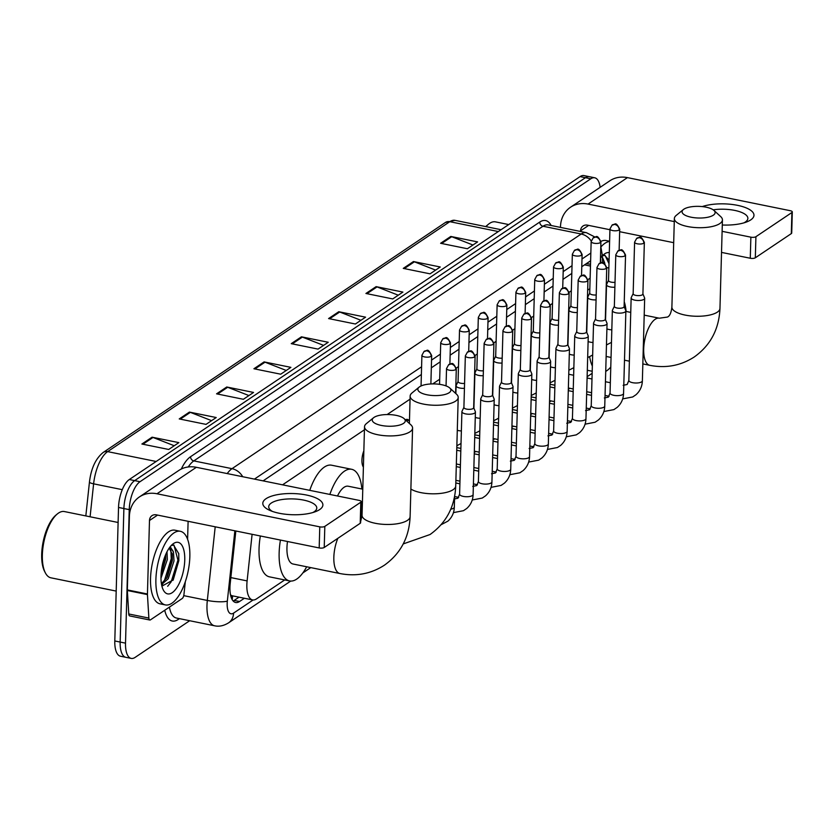<?xml version="1.0" encoding="UTF-8"?>
<svg xmlns="http://www.w3.org/2000/svg" width="834" height="834" viewBox="0 0 834 834"><rect width="100%" height="100%" fill="white"/><g stroke="black" fill="none" stroke-linecap="round" stroke-linejoin="round"><path stroke-width="1.25" d="M363.395 467.103A12.02 4.983 -78.5 0 1 361.946 460.097A12.02 4.983 -78.5 0 1 363.843 450.84M405.439 419.846A12.02 4.983 -78.5 0 1 407.378 419.398A12.02 4.983 -78.5 0 1 408.962 420.534M252.097 534.302L247.114 580.902A22.539 9.351 101.5 0 0 246.854 584.676A22.539 9.351 101.5 0 0 252.546 599.917A22.539 9.351 101.5 0 0 256.445 598.916L284.686 579.943M230.82 596.164A7.516 3.117 101.5 0 0 232.55 595.997L232.717 595.883A22.539 9.351 -78.5 0 1 232.446 595.83A22.539 9.351 -78.5 0 1 230.518 594.851M590.524 264.263L586.688 263.648M590.138 278.139L587.907 279.64M571.332 290.774L569.101 292.275M552.525 303.42L550.294 304.91M533.718 316.055L531.487 317.546M514.912 328.69L512.681 330.191M496.105 341.325L493.884 342.826M477.298 353.96L475.078 355.461M458.502 366.595L456.271 368.096M439.695 379.241L432.752 383.901M410.057 399.152L387.132 414.561M364.437 429.802L282.559 484.825M608.862 268.121A22.539 9.351 101.5 0 0 607.923 267.797A22.539 9.351 101.5 0 0 606.745 267.745M456.334 464.59L457.042 464.111M474.296 452.518L475.849 451.475M493.102 439.883L494.656 438.84M511.909 427.248L513.463 426.205M530.716 414.613L532.269 413.57M549.512 401.978L551.076 400.925M568.319 389.342L569.883 388.29M587.126 376.707L592.14 373.33M235.834 530.997L230.215 583.498A22.539 9.351 101.5 0 0 229.955 587.261A22.539 9.351 101.5 0 0 235.657 602.513A22.539 9.351 101.5 0 0 239.556 601.502L244.383 598.259M239.024 597.165L234.198 600.417A22.539 9.351 -78.5 0 1 233.166 601.001M189.683 620.725L135.108 657.39A22.539 9.351 -78.5 0 1 131.209 658.401A22.539 9.351 -78.5 0 1 125.517 643.15L129.249 509.626A22.539 9.351 -78.5 0 1 140.018 481.708L590.806 178.789A22.539 9.351 -78.5 0 1 594.705 177.778A22.539 9.351 -78.5 0 1 600.146 187.337M131.209 658.401L120.492 656.222A22.539 9.351 -78.5 0 1 114.8 640.971L118.532 507.447L123.891 508.542A22.539 9.351 -78.5 0 1 134.66 480.613L585.447 177.694A22.539 9.351 -78.5 0 1 589.346 176.693A22.539 9.351 -78.5 0 0 585.447 177.694L134.66 480.613A22.539 9.351 -78.5 0 0 123.891 508.542L120.159 642.065L123.891 508.542L129.249 509.626M125.851 657.307A22.539 9.351 -78.5 0 1 120.159 642.065A22.539 9.351 -78.5 0 0 125.851 657.307M590.618 260.781L581.767 266.724M571.811 273.416L562.971 279.359M553.005 286.052L544.164 291.994M534.208 298.687L525.357 304.639M515.402 311.322L506.551 317.274M496.595 323.967L487.744 329.91M477.788 336.602L468.937 342.545M458.981 349.238L450.131 355.18M440.175 361.873L431.334 367.815M421.368 374.508L263.096 480.874M118.532 507.447A22.539 9.351 -78.5 0 1 129.301 479.529L580.078 176.61A22.539 9.351 -78.5 0 1 583.988 175.599L594.705 177.778M376.113 286.635L402.905 292.077L392.731 298.926L365.928 293.474L376.113 286.635A6.015 5.046 -123.9 0 1 377.041 286.906L366.95 293.683M413.445 261.542L440.248 266.984L430.063 273.833L403.27 268.381L413.445 261.542A6.015 5.046 -123.9 0 1 414.383 261.813L404.292 268.59M450.787 236.449L477.59 241.902L467.405 248.74L440.602 243.288L450.787 236.449A6.015 5.046 -123.9 0 1 451.715 236.72L441.634 243.497M264.097 361.904L290.889 367.356L280.714 374.195L253.911 368.753L264.097 361.904A6.015 5.046 -123.9 0 1 265.024 362.175L254.933 368.962M226.754 386.997L253.557 392.439L243.372 399.288L216.569 393.836L226.754 386.997A6.015 5.046 -123.9 0 1 227.682 387.268L217.601 394.044M189.412 412.09L216.215 417.532L206.029 424.381L179.237 418.929L189.412 412.09A6.015 5.046 -123.9 0 1 190.35 412.361L180.259 419.137M152.08 437.183L178.872 442.625L168.697 449.463L141.895 444.022L152.08 437.183A6.015 5.046 -123.9 0 1 153.008 437.454L142.916 444.23M338.771 311.728L365.573 317.17L355.388 324.009L328.586 318.567L338.771 311.728A6.015 5.046 -123.9 0 1 339.699 311.999L329.618 318.776M301.428 336.811L328.231 342.263L318.046 349.102L291.254 343.66L301.428 336.811A6.015 5.046 -123.9 0 1 302.367 337.092L292.275 343.869M323.592 345.38L302.367 337.092M360.934 320.287L339.699 311.999M174.243 445.742L153.008 437.454M211.575 420.649L190.35 412.361M248.918 395.556L227.682 387.268M286.26 370.463L265.024 362.175M472.951 245.008L451.715 236.72M435.609 270.101L414.383 261.813M398.277 295.194L377.041 286.906M319.631 509.595A30.055 10.592 -178.4 0 1 315.398 511.69A30.055 10.592 -178.4 0 1 269.882 510.418A30.055 10.592 -178.4 0 1 266.036 498.701A30.055 10.592 -178.4 0 1 306.412 495.021A30.055 10.592 -178.4 0 1 319.631 509.595M312.792 512.556A24.04 8.476 1.6 0 0 314.178 511.753A24.04 8.476 1.6 0 0 316.774 508.062A24.04 8.476 1.6 0 0 298.436 499.295A24.04 8.476 1.6 0 0 271.3 503.038A24.04 8.476 1.6 0 0 268.704 506.718A24.04 8.476 1.6 0 0 272.426 511.43M185.315 581.715L183.949 594.496A3.753 1.553 101.5 0 1 182.198 598.52L150.464 619.85A3.753 1.553 101.5 0 1 149.807 620.016L129.708 615.93A3.753 1.553 -78.5 0 1 128.77 613.98L127.341 590.503A3.753 1.553 -78.5 0 1 127.341 589.909L129.395 516.434A30.055 25.208 56.1 0 1 139.424 496.928A30.055 25.208 56.1 0 1 156.969 493.77L319.776 526.848A3.753 1.324 1.6 0 0 324.822 526.39L324.228 547.479A3.753 1.324 -178.4 0 1 319.182 547.938L156.385 514.849A7.516 6.307 -123.9 0 0 151.996 515.641A7.516 6.307 -123.9 0 0 149.484 520.51L147.441 593.996A3.753 1.553 101.5 0 0 147.441 594.59L148.869 618.067A3.753 1.553 101.5 0 0 149.807 620.016M139.424 496.928L178.799 470.47A30.055 25.208 56.1 0 1 196.344 467.301L359.152 500.39A3.753 1.324 1.6 0 1 361.205 501.641A3.753 1.324 1.6 0 1 360.799 502.214L324.822 526.39M361.205 501.641L360.611 522.72A3.753 1.324 -178.4 0 1 360.215 523.293L324.228 547.479M188.109 521.292L187.598 539.306M116.187 591.087L50.905 577.816A33.808 14.022 -78.5 0 1 45.38 572.906L44.588 571.384A32.307 13.396 -78.5 0 1 41.7 554.224A32.307 13.396 -78.5 0 1 56.045 515.016L57.369 513.921A33.808 14.022 -78.5 0 1 64.374 511.555L118.105 522.48M45.38 572.906A33.808 14.022 -78.5 0 1 42.357 554.954A33.808 14.022 -78.5 0 1 57.369 513.921M189.839 556.705A37.561 15.575 -78.5 0 1 165.382 604.921A37.561 15.575 -78.5 0 1 155.895 579.515A37.561 15.575 -78.5 0 1 180.352 531.3A37.561 15.575 -78.5 0 1 189.839 556.705M165.382 604.921L160.024 603.826A37.561 15.575 -78.5 0 1 150.537 578.421A37.561 15.575 -78.5 0 1 174.994 530.205L180.352 531.3M161.911 586.146L173.222 579.911L178.841 560.656L178.757 553.661L173.535 545.009L171.085 545.686M170.23 546.687L173.472 552.191A18.786 7.787 -78.5 0 0 169.907 548.345A18.786 7.787 -78.5 0 0 169.062 548.282M160.983 576.096A26.292 10.905 -78.5 0 1 172.659 544.185A26.292 10.905 -78.5 0 1 184.752 560.125A26.292 10.905 -78.5 0 1 176.297 588.481A26.292 10.905 -78.5 0 1 163.339 590.055A26.292 10.905 -78.5 0 1 160.983 576.096M161.025 575.033L165.643 559.207L165.726 554.464M160.972 578.233L167.321 559.551L167.008 551.754M161.41 583.654L167.28 577.211L172.346 560.573L172.304 554.474L169.323 548.272M161.567 584.561L168.228 578.754L174.014 560.917L173.472 552.191M161.045 574.626L165.507 554.985M161.692 585.207L162.682 584.196M166.644 578.275L172.085 558.916L172.138 553.296M172.951 580.381L178.789 560.271L178.737 553.463M161.264 571.905L164.548 557.456M163.047 582.559L164.454 580.495L171.251 558.738L170.845 549.648M167.665 586.292L171.158 581.861L177.944 560.104L173.962 545.071M403.489 423.401A16.524 5.828 1.6 0 0 404.115 418.637A16.524 5.828 1.6 0 0 389.509 414.592A16.524 5.828 1.6 0 0 374.007 417.407A16.524 5.828 1.6 0 0 373.507 417.782A16.524 5.828 1.6 0 0 381.826 425.528A16.524 5.828 1.6 0 0 403.489 423.401M404.115 418.637L410.901 424.86A24.04 8.476 -178.4 0 1 412.58 428.103A24.04 8.476 -178.4 0 1 409.994 431.783A24.04 8.476 -178.4 0 1 382.858 435.525A24.04 8.476 -178.4 0 1 364.521 426.758A24.04 8.476 -178.4 0 1 366.387 423.609L373.507 417.782M287.501 541.495A24.04 9.966 101.5 0 0 286.948 547.74A24.04 9.966 101.5 0 0 293.015 564.003L339.918 573.531C356.108 576.68 370.953 573.886 384.432 565.171C400.654 553.547 409.213 537.367 410.109 516.642L412.58 428.103M306.672 566.776A41.325 17.139 -78.5 0 1 289.575 580.933A41.325 17.139 -78.5 0 1 279.14 552.984A41.325 17.139 -78.5 0 1 280.443 540.067M289.575 580.933L269.476 576.847A41.325 17.139 -78.5 0 1 259.04 548.897A41.325 17.139 -78.5 0 1 260.354 535.981M449.109 392.741A16.524 5.828 1.6 0 0 449.734 387.977A16.524 5.828 1.6 0 0 435.129 383.942A16.524 5.828 1.6 0 0 419.627 386.747A16.524 5.828 1.6 0 0 419.127 387.122A16.524 5.828 1.6 0 0 427.446 394.868A16.524 5.828 1.6 0 0 449.109 392.741M449.734 387.977L456.521 394.201A24.04 8.476 -178.4 0 1 458.21 397.443A24.04 8.476 -178.4 0 1 455.614 401.133A24.04 8.476 -178.4 0 1 428.478 404.865A24.04 8.476 -178.4 0 1 410.14 396.098A24.04 8.476 -178.4 0 1 412.006 392.96L419.127 387.122M362.78 489.183L348.216 486.222A24.04 9.966 101.5 0 0 337.499 495.99M329.857 494.437A41.325 17.139 -78.5 0 1 351.656 469.292A41.325 17.139 -78.5 0 1 361.873 488.995M309.758 490.35A41.325 17.139 -78.5 0 1 331.557 465.205L351.656 469.292M713.331 215.182A16.524 5.828 1.6 0 0 713.956 210.418A16.524 5.828 1.6 0 0 699.361 206.384A16.524 5.828 1.6 0 0 683.859 209.198A16.524 5.828 1.6 0 0 683.348 209.563A16.524 5.828 1.6 0 0 691.667 217.309A16.524 5.828 1.6 0 0 713.331 215.182M713.956 210.418L720.743 216.642A24.04 8.476 -178.4 0 1 722.432 219.884A24.04 8.476 -178.4 0 1 719.836 223.575A24.04 8.476 -178.4 0 1 692.7 227.317A24.04 8.476 -178.4 0 1 674.362 218.55A24.04 8.476 -178.4 0 1 676.228 215.401L683.348 209.563M610.769 367.106A41.325 17.139 -78.5 0 1 605.724 371.411M592.349 366.063A41.325 17.139 -78.5 0 1 589.669 356.796M624.249 301.679A41.325 17.139 -78.5 0 1 626.094 311.447M587.668 290.201A41.325 17.139 -78.5 0 1 589.836 288.762M463.912 407.357L462.005 411.287A6.766 2.387 1.6 0 0 461.911 411.652A6.766 2.387 1.6 0 0 465.612 413.893A6.766 2.387 1.6 0 0 474.692 413.07A6.766 2.387 1.6 0 0 475.422 412.038A6.766 2.387 1.6 0 0 475.349 411.652L473.67 407.628M463.975 407.221A4.879 1.72 1.6 0 0 463.902 407.492A4.879 1.72 1.6 0 0 466.581 409.108A4.879 1.72 1.6 0 0 473.139 408.514A4.879 1.72 1.6 0 0 473.67 407.763A4.879 1.72 1.6 0 0 473.618 407.492M482.709 394.722L480.811 398.642A6.766 2.387 1.6 0 0 480.718 399.017A6.766 2.387 1.6 0 0 484.418 401.258A6.766 2.387 1.6 0 0 493.499 400.435A6.766 2.387 1.6 0 0 494.228 399.392A6.766 2.387 1.6 0 0 494.155 399.017L492.477 394.993M482.782 394.586A4.879 1.72 1.6 0 0 482.709 394.857A4.879 1.72 1.6 0 0 485.388 396.473A4.879 1.72 1.6 0 0 491.945 395.879A4.879 1.72 1.6 0 0 492.477 395.128A4.879 1.72 1.6 0 0 492.414 394.857M501.515 382.087L499.618 386.006A6.766 2.387 1.6 0 0 499.514 386.382A6.766 2.387 1.6 0 0 503.225 388.623A6.766 2.387 1.6 0 0 512.305 387.8A6.766 2.387 1.6 0 0 513.035 386.757A6.766 2.387 1.6 0 0 512.962 386.382L511.284 382.358M501.578 381.951A4.879 1.72 1.6 0 0 501.515 382.222A4.879 1.72 1.6 0 0 504.184 383.838A4.879 1.72 1.6 0 0 510.752 383.244A4.879 1.72 1.6 0 0 511.273 382.493A4.879 1.72 1.6 0 0 511.221 382.222M520.322 369.441L518.414 373.371A6.766 2.387 1.6 0 0 518.321 373.747A6.766 2.387 1.6 0 0 522.032 375.988A6.766 2.387 1.6 0 0 531.112 375.164A6.766 2.387 1.6 0 0 531.842 374.122A6.766 2.387 1.6 0 0 531.769 373.747L530.09 369.723M520.385 369.316A4.879 1.72 1.6 0 0 520.322 369.577A4.879 1.72 1.6 0 0 522.991 371.203A4.879 1.72 1.6 0 0 529.559 370.598A4.879 1.72 1.6 0 0 530.08 369.858A4.879 1.72 1.6 0 0 530.028 369.577M539.129 356.806L537.221 360.736A6.766 2.387 1.6 0 0 537.127 361.112A6.766 2.387 1.6 0 0 540.828 363.353A6.766 2.387 1.6 0 0 549.919 362.519A6.766 2.387 1.6 0 0 550.649 361.487A6.766 2.387 1.6 0 0 550.576 361.112L548.887 357.077M539.191 356.671A4.879 1.72 1.6 0 0 539.129 356.942A4.879 1.72 1.6 0 0 541.798 358.568A4.879 1.72 1.6 0 0 548.365 357.963A4.879 1.72 1.6 0 0 548.887 357.213A4.879 1.72 1.6 0 0 548.835 356.942M479.686 435.796L475.036 434.848A6.766 2.804 -78.5 0 1 474.796 434.775M557.936 344.171L556.028 348.101A6.766 2.387 1.6 0 0 555.934 348.476A6.766 2.387 1.6 0 0 559.635 350.718A6.766 2.387 1.6 0 0 568.725 349.884A6.766 2.387 1.6 0 0 569.455 348.852A6.766 2.387 1.6 0 0 569.382 348.476L567.693 344.442M557.998 344.035A4.879 1.72 1.6 0 0 557.925 344.306A4.879 1.72 1.6 0 0 560.604 345.922A4.879 1.72 1.6 0 0 567.162 345.328A4.879 1.72 1.6 0 0 567.693 344.578A4.879 1.72 1.6 0 0 567.641 344.306M498.492 423.161L493.843 422.212A6.766 2.804 -78.5 0 1 493.592 422.14M576.742 331.536L574.834 335.466A6.766 2.387 1.6 0 0 574.741 335.831A6.766 2.387 1.6 0 0 578.442 338.072A6.766 2.387 1.6 0 0 587.532 337.249A6.766 2.387 1.6 0 0 588.262 336.217A6.766 2.387 1.6 0 0 588.189 335.831L586.5 331.807M576.805 331.4A4.879 1.72 1.6 0 0 576.732 331.671A4.879 1.72 1.6 0 0 579.411 333.287A4.879 1.72 1.6 0 0 585.968 332.693A4.879 1.72 1.6 0 0 586.5 331.942A4.879 1.72 1.6 0 0 586.448 331.671M517.299 410.526L512.649 409.577A6.766 2.804 -78.5 0 1 512.399 409.494M595.549 318.901L593.641 322.831A6.766 2.387 1.6 0 0 593.547 323.196A6.766 2.387 1.6 0 0 597.248 325.437A6.766 2.387 1.6 0 0 606.328 324.614A6.766 2.387 1.6 0 0 607.058 323.571A6.766 2.387 1.6 0 0 606.985 323.196L605.307 319.172M595.612 318.765A4.879 1.72 1.6 0 0 595.539 319.036A4.879 1.72 1.6 0 0 598.218 320.652A4.879 1.72 1.6 0 0 604.775 320.058A4.879 1.72 1.6 0 0 605.307 319.307A4.879 1.72 1.6 0 0 605.255 319.036M536.106 397.891L531.456 396.942A6.766 2.804 -78.5 0 1 531.206 396.859M614.345 306.266L612.448 310.185A6.766 2.387 1.6 0 0 612.354 310.561A6.766 2.387 1.6 0 0 616.055 312.802A6.766 2.387 1.6 0 0 625.135 311.979A6.766 2.387 1.6 0 0 625.865 310.936A6.766 2.387 1.6 0 0 625.792 310.561L624.113 306.537M614.418 306.13A4.879 1.72 1.6 0 0 614.345 306.401A4.879 1.72 1.6 0 0 617.024 308.017A4.879 1.72 1.6 0 0 623.582 307.423A4.879 1.72 1.6 0 0 624.113 306.672A4.879 1.72 1.6 0 0 624.051 306.401M554.912 385.245L550.263 384.307A6.766 2.804 -78.5 0 1 550.013 384.224M633.152 293.62L631.255 297.55A6.766 2.387 1.6 0 0 631.15 297.926A6.766 2.387 1.6 0 0 634.862 300.167A6.766 2.387 1.6 0 0 643.942 299.343A6.766 2.387 1.6 0 0 644.672 298.301A6.766 2.387 1.6 0 0 644.599 297.926L642.92 293.902M633.214 293.495A4.879 1.72 1.6 0 0 633.152 293.756A4.879 1.72 1.6 0 0 635.821 295.382A4.879 1.72 1.6 0 0 642.389 294.777A4.879 1.72 1.6 0 0 642.91 294.037A4.879 1.72 1.6 0 0 642.858 293.766M458.085 381.482L456.177 385.412A6.766 2.387 1.6 0 0 456.083 385.788A6.766 2.387 1.6 0 0 459.784 388.029A6.766 2.387 1.6 0 0 464.434 388.331M458.147 381.346A4.879 1.72 1.6 0 0 458.074 381.618A4.879 1.72 1.6 0 0 460.754 383.233A4.879 1.72 1.6 0 0 464.58 383.421M406.606 420.92A11.269 4.67 -78.5 0 1 408.566 420.409A11.269 4.67 -78.5 0 1 409.452 420.826M476.892 368.847L474.984 372.777A6.766 2.387 1.6 0 0 474.89 373.142A6.766 2.387 1.6 0 0 478.591 375.383A6.766 2.387 1.6 0 0 483.24 375.696M476.954 368.711A4.879 1.72 1.6 0 0 476.881 368.982A4.879 1.72 1.6 0 0 479.56 370.598A4.879 1.72 1.6 0 0 483.386 370.786M495.688 356.212L493.791 360.142A6.766 2.387 1.6 0 0 493.697 360.507A6.766 2.387 1.6 0 0 497.398 362.748A6.766 2.387 1.6 0 0 502.047 363.051M495.761 356.076A4.879 1.72 1.6 0 0 495.688 356.347A4.879 1.72 1.6 0 0 498.367 357.963A4.879 1.72 1.6 0 0 502.183 358.151M514.495 343.577L512.597 347.497A6.766 2.387 1.6 0 0 512.503 347.872A6.766 2.387 1.6 0 0 516.204 350.113A6.766 2.387 1.6 0 0 520.854 350.416M514.557 343.441A4.879 1.72 1.6 0 0 514.495 343.712A4.879 1.72 1.6 0 0 517.174 345.328A4.879 1.72 1.6 0 0 520.989 345.505M533.301 330.931L531.394 334.861A6.766 2.387 1.6 0 0 531.3 335.237A6.766 2.387 1.6 0 0 535.011 337.478A6.766 2.387 1.6 0 0 539.661 337.78M533.364 330.806A4.879 1.72 1.6 0 0 533.301 331.067A4.879 1.72 1.6 0 0 535.97 332.693A4.879 1.72 1.6 0 0 539.796 332.87M552.108 318.296L550.2 322.226A6.766 2.387 1.6 0 0 550.106 322.602A6.766 2.387 1.6 0 0 553.818 324.843A6.766 2.387 1.6 0 0 558.467 325.145M552.171 318.171A4.879 1.72 1.6 0 0 552.108 318.432A4.879 1.72 1.6 0 0 554.777 320.058A4.879 1.72 1.6 0 0 558.603 320.235M570.915 305.661L569.007 309.591A6.766 2.387 1.6 0 0 568.913 309.967A6.766 2.387 1.6 0 0 572.614 312.208A6.766 2.387 1.6 0 0 577.274 312.51M570.977 305.525A4.879 1.72 1.6 0 0 570.904 305.797A4.879 1.72 1.6 0 0 573.584 307.412A4.879 1.72 1.6 0 0 577.409 307.6M589.721 293.026L587.814 296.956A6.766 2.387 1.6 0 0 587.72 297.321A6.766 2.387 1.6 0 0 591.421 299.562A6.766 2.387 1.6 0 0 596.081 299.875M589.784 292.89A4.879 1.72 1.6 0 0 589.711 293.161A4.879 1.72 1.6 0 0 592.39 294.777A4.879 1.72 1.6 0 0 596.216 294.965M608.528 280.391L606.62 284.321A6.766 2.387 1.6 0 0 606.526 284.686A6.766 2.387 1.6 0 0 610.227 286.927A6.766 2.387 1.6 0 0 614.877 287.23M608.591 280.255A4.879 1.72 1.6 0 0 608.518 280.526A4.879 1.72 1.6 0 0 611.197 282.142A4.879 1.72 1.6 0 0 615.023 282.33M702.238 206.592A30.055 10.592 -178.4 0 1 741.301 206.238A30.055 10.592 -178.4 0 1 750.725 219.905A30.055 10.592 -178.4 0 1 746.493 222.011A30.055 10.592 -178.4 0 1 722.286 225.003M743.886 222.866A24.04 8.476 1.6 0 0 745.273 222.063A24.04 8.476 1.6 0 0 747.869 218.372A24.04 8.476 1.6 0 0 713.216 209.834M560.469 227.401L560.49 226.744A30.055 25.208 56.1 0 1 570.519 207.239A30.055 25.208 56.1 0 1 588.064 204.08L674.279 221.594M570.519 207.239L609.894 180.78A30.055 25.208 56.1 0 1 627.439 177.621L790.246 210.7A3.753 1.324 1.6 0 1 792.3 211.951A3.753 1.324 1.6 0 1 791.893 212.524L755.917 236.7L755.323 257.789A3.753 1.324 -178.4 0 1 750.277 258.248L721.525 252.4M722.108 231.32L750.871 237.169A3.753 1.324 1.6 0 0 755.917 236.7M792.3 211.951L791.716 233.03A3.753 1.324 -178.4 0 1 791.31 233.603L755.323 257.789M673.695 242.684L619.652 231.696M609.935 229.725L587.48 225.159A7.516 6.307 -123.9 0 0 583.091 225.951A7.516 6.307 -123.9 0 0 580.579 230.83L580.568 231.487M609.091 260.187L604.629 255.329L602.263 255.955A26.292 10.905 -78.5 0 1 603.753 254.495A26.292 10.905 -78.5 0 1 609.3 252.671M602.336 257.133L604.567 262.502A18.786 7.787 -78.5 0 0 602.471 259.343M603.076 262.856L602.586 261.24M604.869 263.742L604.567 262.502M600.918 246.958A37.561 15.575 -78.5 0 1 609.612 241.495M600.907 241.412A37.561 15.575 -78.5 0 1 606.089 240.515L609.612 241.234M486.013 226.65A33.808 14.022 -78.5 0 1 488.463 224.231A33.808 14.022 -78.5 0 1 495.469 221.865L508.719 224.565M485.753 226.598A32.307 13.396 -78.5 0 1 487.139 225.336L488.463 224.231M608.987 263.627L605.057 255.381M230.841 577.597L247.114 580.902M232.55 595.997A22.539 18.911 56.1 0 1 232.154 599.573M584.561 264.847L590.472 266.056M234.198 600.417L239.556 601.502M234.865 530.799L227.338 601.106A15.022 6.234 101.5 0 0 227.171 603.618A15.022 6.234 101.5 0 0 233.562 613.115L253.098 599.99M233.562 613.115A15.022 12.604 -123.9 0 1 228.547 622.862C223.71 625.834 219.061 626.803 214.567 625.781A30.055 12.458 -78.5 0 1 206.978 605.463A30.055 12.458 -78.5 0 1 207.322 600.438L183.751 595.643M179.435 618.64L178.132 619.516A3.753 3.148 56.1 0 1 178.351 618.421M178.132 619.516A33.808 14.022 -78.5 0 1 164.736 610.259M169.406 607.121A30.055 12.458 101.5 0 0 176.381 618.025L214.567 625.781M181.291 469.042A33.808 14.022 -78.5 0 1 190.559 456.709L539.754 222.053A33.808 14.022 -78.5 0 1 551.149 225.503M140.018 481.708L129.301 479.529M125.517 643.15L114.8 640.971M590.806 178.789L580.078 176.61M227.234 473.576A30.055 12.458 -78.5 0 1 231.998 468.666L193.811 460.9A30.055 12.458 101.5 0 0 188.265 466.967M227.338 601.106A15.022 3.034 -173.9 0 1 207.322 600.438L215.203 526.796M242.715 476.725A15.022 12.604 -123.9 0 0 231.998 468.666L581.194 234.01L543.007 226.243L193.811 460.9A3.753 3.148 56.1 0 1 190.559 456.709M591.212 240.953A15.022 12.604 -123.9 0 0 581.194 234.01A30.055 12.458 -78.5 0 1 586.396 232.665L548.209 224.909A30.055 12.458 101.5 0 0 543.007 226.243A3.753 3.148 56.1 0 1 539.754 222.053M600.866 262.804L600.563 257.904A15.022 6.234 101.5 0 0 600.49 257.039M590.837 253.046L581.986 258.999M572.03 265.681L563.179 271.634M553.223 278.327L544.373 284.269M534.417 290.962L525.576 296.904M515.61 303.597L506.77 309.539M496.814 316.232L487.963 322.174M478.007 328.867L469.156 334.809M459.2 341.502L450.35 347.455M440.394 354.137L431.543 360.09M421.587 366.783L254.422 479.112M602.68 262.773L602.158 254.276A15.022 7.402 176.5 0 1 600.563 257.904M156.156 461.483L107.638 451.621A7.516 6.307 -123.9 0 0 103.249 452.414L445.419 222.48A7.516 6.307 56.1 0 1 449.807 221.688L107.638 451.621A30.055 12.458 101.5 0 0 93.617 483.835A7.516 1.512 -173.9 0 1 89.457 482.01C91.125 468.312 95.722 458.45 103.249 452.414M445.419 222.48L455.01 220.353A30.055 12.458 101.5 0 0 449.807 221.688L498.325 231.55M122.275 489.662L93.617 483.835L90.093 516.788M196.344 467.301L156.969 493.77M360.215 523.293L360.799 502.214M157.563 515.089L149.484 520.51M127.341 589.909L147.441 593.996M319.182 547.938L319.776 526.848M147.441 594.59L127.341 590.503M128.77 613.98L148.869 618.067M337.822 538.347A24.04 9.966 101.5 0 0 333.84 557.268A24.04 9.966 101.5 0 0 339.918 573.531M360.642 521.615L362.05 515.308A24.04 8.476 1.6 0 0 380.377 524.075A24.04 8.476 1.6 0 0 407.513 520.333A24.04 8.476 1.6 0 0 410.109 516.642M410.881 489.047A24.04 8.476 1.6 0 0 432.356 493.811A24.04 8.476 1.6 0 0 453.143 489.673A24.04 8.476 1.6 0 0 455.729 485.993L458.21 397.443M644.202 315.127L659.34 318.202A24.04 9.966 101.5 0 0 655.18 319.276A24.04 9.966 101.5 0 0 643.692 349.06A24.04 9.966 101.5 0 0 649.759 365.323C665.959 368.461 680.794 365.678 694.274 356.962C710.505 345.339 719.064 329.159 719.961 308.434L722.432 219.884M659.34 318.202L667.461 317.056C669.754 316.076 671.234 312.76 671.891 307.089A24.04 8.476 1.6 0 0 690.229 315.867A24.04 8.476 1.6 0 0 717.365 312.124A24.04 8.476 1.6 0 0 719.961 308.434M455.771 369.566A4.879 4.097 56.1 0 0 451.548 364.114A4.879 4.097 -123.9 0 0 448.692 364.625L446.534 368.545A4.879 1.72 1.6 0 0 450.266 370.327A4.879 1.72 1.6 0 0 455.771 369.566A4.879 1.72 1.6 0 0 456.302 368.816L455.614 393.367M450.787 509.157A6.766 2.387 1.6 0 0 453.592 508.208A6.766 2.387 1.6 0 0 453.769 508.083A6.766 2.387 1.6 0 0 454.322 507.176L454.613 496.428M474.577 356.931A4.879 4.097 56.1 0 0 470.355 351.479A4.879 4.097 -123.9 0 0 467.499 351.99L465.341 355.909A4.879 1.72 1.6 0 0 469.073 357.692A4.879 1.72 1.6 0 0 474.577 356.931A4.879 1.72 1.6 0 0 475.109 356.181L473.67 407.763M453.915 499.055L457.929 498.221L459.607 494.155A6.766 2.387 1.6 0 0 464.757 496.626A6.766 2.387 1.6 0 0 472.388 495.573A6.766 2.387 1.6 0 0 472.576 495.438A6.766 2.387 1.6 0 0 473.118 494.541L475.422 412.038M493.384 344.296A4.879 4.097 56.1 0 0 489.162 338.844A4.879 4.097 -123.9 0 0 486.305 339.355L484.147 343.274A4.879 1.72 1.6 0 0 487.869 345.057A4.879 1.72 1.6 0 0 493.384 344.296A4.879 1.72 1.6 0 0 493.916 343.545L492.477 395.128M472.722 486.42L476.735 485.576L478.414 481.52A6.766 2.387 1.6 0 0 483.564 483.991A6.766 2.387 1.6 0 0 491.195 482.938A6.766 2.387 1.6 0 0 491.382 482.803A6.766 2.387 1.6 0 0 491.924 481.896L494.228 399.392M512.191 331.661A4.879 4.097 56.1 0 0 507.969 326.198A4.879 4.097 -123.9 0 0 505.112 326.719L502.954 330.639A4.879 1.72 1.6 0 0 506.676 332.412A4.879 1.72 1.6 0 0 512.191 331.661A4.879 1.72 1.6 0 0 512.722 330.91L511.273 382.493M491.528 473.785L495.532 472.941L497.21 468.885A6.766 2.387 1.6 0 0 502.37 471.356A6.766 2.387 1.6 0 0 510.001 470.303A6.766 2.387 1.6 0 0 510.179 470.168A6.766 2.387 1.6 0 0 510.731 469.261L513.035 386.757M530.997 319.015A4.879 4.097 56.1 0 0 526.765 313.563A4.879 4.097 -123.9 0 0 523.919 314.084L521.761 317.994A4.879 1.72 1.6 0 0 525.483 319.776A4.879 1.72 1.6 0 0 530.997 319.015A4.879 1.72 1.6 0 0 531.519 318.275L530.08 369.858M510.335 461.139L514.338 460.305L516.017 456.25A6.766 2.387 1.6 0 0 521.177 458.721A6.766 2.387 1.6 0 0 528.808 457.668A6.766 2.387 1.6 0 0 528.985 457.532A6.766 2.387 1.6 0 0 529.538 456.625L531.842 374.122M549.804 306.38A4.879 4.097 56.1 0 0 545.572 300.928A4.879 4.097 -123.9 0 0 542.726 301.449L540.568 305.359A4.879 1.72 1.6 0 0 544.289 307.141A4.879 1.72 1.6 0 0 549.804 306.38A4.879 1.72 1.6 0 0 550.325 305.63L548.887 357.213M529.142 448.504L533.145 447.67L534.823 443.615A6.766 2.387 1.6 0 0 539.984 446.075A6.766 2.387 1.6 0 0 547.615 445.022A6.766 2.387 1.6 0 0 547.792 444.897A6.766 2.387 1.6 0 0 548.345 443.99L550.649 361.487M568.611 293.745A4.879 4.097 56.1 0 0 564.378 288.293A4.879 4.097 -123.9 0 0 561.532 288.804L559.374 292.724A4.879 1.72 1.6 0 0 563.096 294.506A4.879 1.72 1.6 0 0 568.611 293.745A4.879 1.72 1.6 0 0 569.132 292.995L567.693 344.578M547.948 435.869L551.952 435.035L553.63 430.98A6.766 2.387 1.6 0 0 558.79 433.44A6.766 2.387 1.6 0 0 566.422 432.387A6.766 2.387 1.6 0 0 566.599 432.262A6.766 2.387 1.6 0 0 567.151 431.355L569.455 348.852M587.407 281.11A4.879 4.097 56.1 0 0 583.185 275.658A4.879 4.097 -123.9 0 0 580.328 276.169L578.181 280.088A4.879 1.72 1.6 0 0 581.903 281.871A4.879 1.72 1.6 0 0 587.407 281.11A4.879 1.72 1.6 0 0 587.939 280.36L586.5 331.942M566.745 423.234L570.758 422.4L572.437 418.334A6.766 2.387 1.6 0 0 577.587 420.805A6.766 2.387 1.6 0 0 585.228 419.752A6.766 2.387 1.6 0 0 585.405 419.617A6.766 2.387 1.6 0 0 585.958 418.72L588.262 336.217M606.214 268.475A4.879 4.097 56.1 0 0 601.992 263.023A4.879 4.097 -123.9 0 0 599.135 263.534L596.977 267.453A4.879 1.72 1.6 0 0 600.709 269.236A4.879 1.72 1.6 0 0 606.214 268.475A4.879 1.72 1.6 0 0 606.745 267.724L605.307 319.307M585.551 410.599L589.565 409.755L591.243 405.699A6.766 2.387 1.6 0 0 596.393 408.17A6.766 2.387 1.6 0 0 604.024 407.117A6.766 2.387 1.6 0 0 604.212 406.982A6.766 2.387 1.6 0 0 604.754 406.075L607.058 323.571M625.02 255.84A4.879 4.097 56.1 0 0 620.798 250.388A4.879 4.097 -123.9 0 0 617.942 250.898L615.784 254.818A4.879 1.72 1.6 0 0 619.506 256.601A4.879 1.72 1.6 0 0 625.02 255.84A4.879 1.72 1.6 0 0 625.552 255.089L624.113 306.672M604.358 397.964L608.372 397.12L610.05 393.064A6.766 2.387 1.6 0 0 615.2 395.535A6.766 2.387 1.6 0 0 622.831 394.482A6.766 2.387 1.6 0 0 623.019 394.346A6.766 2.387 1.6 0 0 623.561 393.439L625.865 310.936M643.827 243.194A4.879 4.097 56.1 0 0 639.605 237.742A4.879 4.097 -123.9 0 0 636.749 238.263L634.591 242.173A4.879 1.72 1.6 0 0 638.312 243.955A4.879 1.72 1.6 0 0 643.827 243.194A4.879 1.72 1.6 0 0 644.359 242.454L642.91 294.037M623.165 385.318L627.168 384.484L628.846 380.429A6.766 2.387 1.6 0 0 634.007 382.9A6.766 2.387 1.6 0 0 641.638 381.847A6.766 2.387 1.6 0 0 641.815 381.711A6.766 2.387 1.6 0 0 642.368 380.804L644.672 298.301M431.147 356.327A4.879 4.097 56.1 0 0 426.914 350.874A4.879 4.097 -123.9 0 0 424.068 351.395L421.91 355.305A4.879 1.72 1.6 0 0 425.632 357.088A4.879 1.72 1.6 0 0 431.147 356.327A4.879 1.72 1.6 0 0 431.668 355.586L430.876 383.963M449.953 343.691A4.879 4.097 56.1 0 0 445.721 338.239A4.879 4.097 -123.9 0 0 442.875 338.76L440.717 342.67A4.879 1.72 1.6 0 0 444.439 344.452A4.879 1.72 1.6 0 0 449.953 343.691A4.879 1.72 1.6 0 0 450.475 342.941L449.891 364.041M468.76 331.056A4.879 4.097 56.1 0 0 464.528 325.604A4.879 4.097 -123.9 0 0 461.682 326.115L459.524 330.035A4.879 1.72 1.6 0 0 463.245 331.817A4.879 1.72 1.6 0 0 468.76 331.056A4.879 1.72 1.6 0 0 469.281 330.306L468.698 351.406M457.293 430.271A6.766 2.387 1.6 0 0 458.596 430.615A6.766 2.387 1.6 0 0 461.369 430.938M487.556 318.421A4.879 4.097 56.1 0 0 483.334 312.969A4.879 4.097 -123.9 0 0 480.478 313.48L478.32 317.4A4.879 1.72 1.6 0 0 482.052 319.182A4.879 1.72 1.6 0 0 487.556 318.421A4.879 1.72 1.6 0 0 488.088 317.671L487.494 338.771M475.276 417.334A6.766 2.387 1.6 0 0 477.402 417.98A6.766 2.387 1.6 0 0 480.175 418.303M506.363 305.786A4.879 4.097 56.1 0 0 502.141 300.334A4.879 4.097 -123.9 0 0 499.285 300.845L497.127 304.764A4.879 1.72 1.6 0 0 500.848 306.547A4.879 1.72 1.6 0 0 506.363 305.786A4.879 1.72 1.6 0 0 506.895 305.036L506.301 326.136M494.082 404.688A6.766 2.387 1.6 0 0 496.209 405.334A6.766 2.387 1.6 0 0 498.982 405.658M525.17 293.151A4.879 4.097 56.1 0 0 520.948 287.699A4.879 4.097 -123.9 0 0 518.091 288.21L515.933 292.129A4.879 1.72 1.6 0 0 519.655 293.912A4.879 1.72 1.6 0 0 525.17 293.151A4.879 1.72 1.6 0 0 525.701 292.4L525.107 313.501M512.889 392.053A6.766 2.387 1.6 0 0 515.016 392.699A6.766 2.387 1.6 0 0 517.789 393.022M543.976 280.505A4.879 4.097 56.1 0 0 539.744 275.053A4.879 4.097 -123.9 0 0 536.898 275.574L534.74 279.494A4.879 1.72 1.6 0 0 538.462 281.267A4.879 1.72 1.6 0 0 543.976 280.505A4.879 1.72 1.6 0 0 544.498 279.765L543.914 300.865M531.696 379.418A6.766 2.387 1.6 0 0 533.823 380.064A6.766 2.387 1.6 0 0 536.596 380.387M562.783 267.87A4.879 4.097 56.1 0 0 558.551 262.418A4.879 4.097 -123.9 0 0 555.705 262.939L553.547 266.849A4.879 1.72 1.6 0 0 557.268 268.631A4.879 1.72 1.6 0 0 562.783 267.87A4.879 1.72 1.6 0 0 563.304 267.13L562.721 288.22M550.503 366.783A6.766 2.387 1.6 0 0 552.619 367.429A6.766 2.387 1.6 0 0 555.392 367.752M581.59 255.235A4.879 4.097 56.1 0 0 577.357 249.783A4.879 4.097 -123.9 0 0 574.511 250.294L572.353 254.214A4.879 1.72 1.6 0 0 576.075 255.996A4.879 1.72 1.6 0 0 581.59 255.235A4.879 1.72 1.6 0 0 582.111 254.485L581.527 275.585M569.309 354.148A6.766 2.387 1.6 0 0 571.426 354.794A6.766 2.387 1.6 0 0 574.199 355.117M600.397 242.6A4.879 4.097 56.1 0 0 596.164 237.148A4.879 4.097 -123.9 0 0 593.318 237.659L591.16 241.579A4.879 1.72 1.6 0 0 594.882 243.361A4.879 1.72 1.6 0 0 600.397 242.6A4.879 1.72 1.6 0 0 600.918 241.85L600.334 262.95M588.106 341.513A6.766 2.387 1.6 0 0 590.232 342.159A6.766 2.387 1.6 0 0 593.005 342.482M619.193 229.965A4.879 4.097 56.1 0 0 614.971 224.513A4.879 4.097 -123.9 0 0 612.114 225.024L609.956 228.943A4.879 1.72 1.6 0 0 613.688 230.726A4.879 1.72 1.6 0 0 619.193 229.965A4.879 1.72 1.6 0 0 619.725 229.214L619.13 250.315M606.912 328.867A6.766 2.387 1.6 0 0 609.039 329.513A6.766 2.387 1.6 0 0 611.812 329.837M627.439 177.621L588.064 204.08M791.31 233.603L791.893 212.524M588.658 225.399L580.579 230.83M750.277 258.248L750.871 237.169M232.446 595.83L252.546 599.917M606.745 267.558L607.923 267.797M602.158 254.276L600.793 246.53M594.861 236.981L586.396 232.665M228.547 622.862L290.732 581.069M302.836 572.937L310.769 567.61M85.829 515.923L89.457 482.01M455.01 220.353L501.057 229.704M358.922 524.169L356.097 526.056M362.05 515.308L364.521 426.758M403.26 543.914L430.052 534.521C446.273 522.887 454.843 506.707 455.729 485.993M409.379 423.463L410.14 396.098M606.141 356.452L611.041 357.452M624.489 360.184L629.389 361.185M642.837 363.916L649.759 365.323M592.203 371.255L587.303 370.265M671.891 307.089L674.362 218.55M625.854 311.395L630.754 312.396M454.322 507.176C454.123 512.806 451.986 517.455 447.91 521.135L441.144 524.701M446.534 368.545L446.054 385.902M456.302 368.816C451.892 359.819 451.601 364.927 448.692 364.625M473.118 494.541C472.93 500.16 470.793 504.82 466.717 508.5L463.464 510.689L453.425 512.629M459.607 494.155L461.911 411.652M465.341 355.909L463.902 407.492M475.109 356.181C470.689 347.184 470.407 352.292 467.499 351.99M491.924 481.896C491.737 487.525 489.6 492.185 485.513 495.855L482.271 498.054L472.232 499.993M454.613 496.532L458.679 497.366M455.812 482.98L459.888 483.814M478.414 481.52L480.718 399.017M484.147 343.274L482.709 394.857M493.916 343.545C489.495 334.549 489.214 339.657 486.305 339.355M510.731 469.261C510.544 474.89 508.406 479.54 504.32 483.22L501.078 485.419L491.038 487.358M455.896 480.342L459.972 481.166M473.42 483.897L477.486 484.721M456.271 466.613L460.347 467.447M473.806 470.178L478.695 471.168M497.21 468.885L499.514 386.382M502.954 330.639L501.515 382.222M512.722 330.91C508.302 321.903 508.021 327.022 505.112 326.719M529.538 456.625C529.34 462.255 527.203 466.904 523.126 470.584L519.874 472.784L509.845 474.713M456.344 463.975L460.42 464.799M473.879 467.53L478.768 468.531M492.227 471.262L496.293 472.086M456.73 450.245L460.806 451.079M474.265 453.811L479.154 454.811M492.613 457.543L497.502 458.533M516.017 456.25L518.321 373.747M521.761 317.994L520.322 369.577M531.519 318.275C527.109 309.268 526.827 314.387 523.919 314.084M548.345 443.99C548.146 449.62 546.009 454.269 541.933 457.949L538.681 460.149L528.652 462.078M456.803 447.608L460.879 448.431M474.337 451.163L479.227 452.164M492.685 454.895L497.575 455.896M511.034 458.627L515.089 459.451M474.713 437.443L479.613 438.444M493.061 441.176L497.961 442.166M511.409 444.908L516.309 445.898M534.823 443.615L537.127 361.112M540.568 305.359L539.129 356.942M550.325 305.63C545.916 296.633 545.634 301.741 542.726 301.449M567.151 431.355C566.953 436.985 564.816 441.634 560.74 445.314L557.487 447.504L547.458 449.443M493.134 438.528L498.034 439.528M511.482 442.26L516.382 443.25M529.83 445.992L533.896 446.816M475.526 434.952L474.775 435.379M493.519 424.808L498.419 425.809M511.868 428.54L516.767 429.531M530.216 432.273L535.115 433.263M553.63 430.98L555.934 348.476M559.374 292.724L557.925 344.306M569.132 292.995C564.722 283.998 564.43 289.106 561.532 288.804M585.958 418.72C585.76 424.35 583.623 428.999 579.547 432.679L576.294 434.868L566.265 436.808M511.94 425.893L516.84 426.893M530.288 429.625L535.188 430.615M548.636 433.357L552.702 434.18M494.333 422.317L493.582 422.744M512.326 412.173L517.226 413.164M530.674 415.905L535.574 416.896M549.022 419.627L553.922 420.628M572.437 418.334L574.741 335.831M578.181 280.088L576.732 331.671M587.939 280.36C583.529 271.363 583.237 276.471 580.328 276.169M604.754 406.075C604.567 411.704 602.429 416.364 598.353 420.034L595.101 422.233L585.061 424.172M530.747 413.257L535.647 414.248M549.095 416.99L553.995 417.98M567.443 420.711L571.509 421.545M513.139 409.682L512.389 410.109M531.133 399.538L536.033 400.529M549.481 403.26L554.381 404.261M567.829 406.992L572.729 407.993M591.243 405.699L593.547 323.196M596.977 267.453L595.539 319.036M606.745 267.724C602.336 258.728 602.044 263.836 599.135 263.534M623.561 393.439C623.373 399.069 621.236 403.729 617.15 407.399L613.907 409.598L603.868 411.537M549.554 400.622L554.454 401.613M567.902 404.354L572.802 405.345M586.25 408.076L590.316 408.91M531.936 397.036L531.185 397.474M549.94 386.903L554.829 387.893M568.288 390.625L573.177 391.626M586.636 394.357L591.525 395.347M610.05 393.064L612.354 310.561M615.784 254.818L614.345 306.401M625.552 255.089C621.132 246.082 620.85 251.201 617.942 250.898M642.368 380.804C642.18 386.434 640.043 391.083 635.956 394.763L632.714 396.963L622.675 398.892M568.361 387.987L573.26 388.978M586.709 391.709L591.608 392.71M605.057 395.441L609.122 396.265M550.742 384.401L549.992 384.828M568.746 374.257L573.636 375.258M587.094 377.99L591.984 378.99M605.442 381.722L610.332 382.712M628.846 380.429L631.15 297.926M634.591 242.173L633.152 293.756M644.359 242.454C639.939 233.447 639.657 238.566 636.749 238.263M421.91 355.305L421.055 385.965M431.668 355.586C427.258 346.579 426.977 351.698 424.068 351.395M440.717 342.67L439.549 384.338M450.475 342.941C446.065 333.944 445.773 339.063 442.875 338.76M461.014 443.49L456.855 445.752M455.864 393.596L456.083 385.788M408.566 420.409L405.532 419.783M459.524 330.035L458.074 381.618M469.281 330.306C464.872 321.309 464.58 326.417 461.682 326.115M479.821 430.855L474.827 433.409M473.91 408.201L474.89 373.142M478.32 317.4L476.881 368.982M488.088 317.671C483.678 308.674 483.386 313.782 480.478 313.48M498.628 418.209L493.634 420.774M492.717 395.566L493.697 360.507M497.127 304.764L495.688 356.347M506.895 305.036C502.475 296.039 502.193 301.147 499.285 300.845M517.434 405.574L512.441 408.128M511.523 382.921L512.503 347.872M515.933 292.129L514.495 343.712M525.701 292.4C521.281 283.404 521 288.512 518.091 288.21M536.241 392.939L531.248 395.493M530.32 370.286L531.3 335.237M534.74 279.494L533.301 331.067M544.498 279.765C540.088 270.758 539.806 275.877 536.898 275.574M555.048 380.304L550.054 382.858M549.126 357.65L550.106 322.602M553.547 266.849L552.108 318.432M563.304 267.13C558.895 258.123 558.613 263.242 555.705 262.939M573.855 367.669L568.851 370.223M567.933 345.015L568.913 309.967M572.353 254.214L570.904 305.797M582.111 254.485C577.701 245.488 577.409 250.596 574.511 250.294M592.651 355.034L587.657 357.588M586.74 332.38L587.72 297.321M591.16 241.579L589.711 293.161M600.918 241.85C596.508 232.853 596.216 237.961 593.318 237.659M611.458 342.388L606.464 344.953M605.547 319.745L606.526 284.686M609.956 228.943L608.518 280.526M619.725 229.214C615.315 220.218 615.023 225.326 612.114 225.024"/></g></svg>
